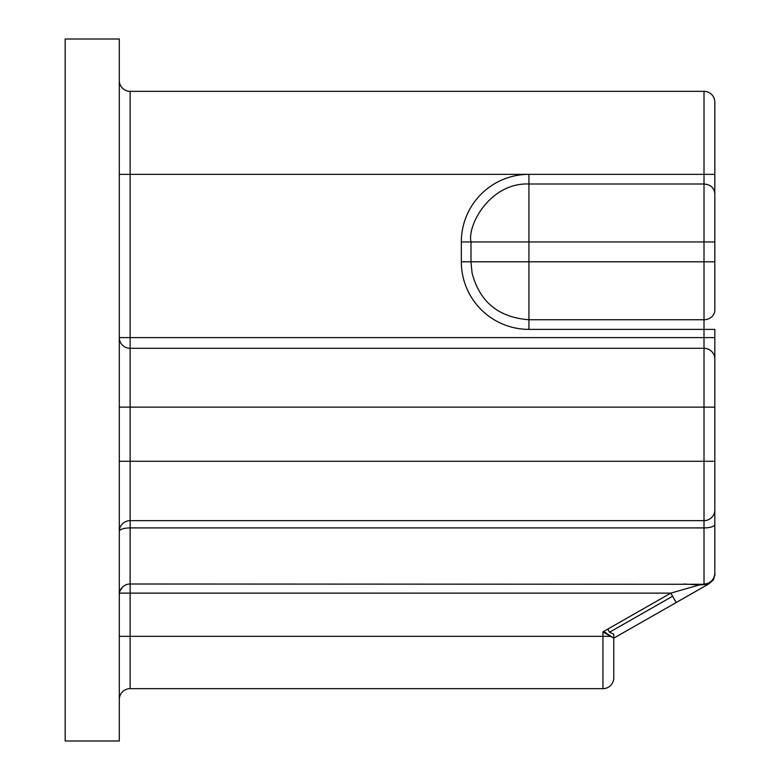 <?xml version="1.0" encoding="UTF-8"?>
<svg xmlns="http://www.w3.org/2000/svg" width="780" height="780" viewBox="0 0 780 780"><rect width="100%" height="100%" fill="white"/><g stroke="black" fill="none" stroke-linecap="round" stroke-linejoin="round"><path stroke-width="1.17" d="M603.7 631.42L605.65 632.726L604.451 632.726M65.169 741L65.169 39L119.301 39L119.301 741L65.169 741M609.472 635.642L605.65 632.726M609.521 632.249L613.772 634.228L613.772 641.745L613.772 634.228L609.521 632.249L607.815 629.07L609.521 632.249L672.604 596.251M608.361 634.53L613.772 638.137L708.201 584.279L130.133 583.996A10.832 10.832 0 0 0 119.301 594.828L119.438 593.122L130.133 593.122L130.133 636.334L119.301 636.334M119.301 699.494A10.832 10.832 0 0 1 130.133 688.662L602.95 688.662A10.832 10.832 0 0 0 613.772 677.84L613.772 639.941M119.301 174.349L130.133 174.349L130.133 91.338A10.832 10.832 0 0 1 119.301 80.506A10.832 10.832 0 0 0 130.133 91.338L704.008 91.338A10.832 10.832 0 0 1 714.831 102.16L714.831 174.349L714.831 102.16M699.504 584.902L670.81 593.122L130.133 593.122L130.133 527.914A10.832 3.51 180 0 0 119.301 531.424A10.832 10.793 180 0 1 130.133 520.64L130.133 348.299A10.832 10.696 180 0 1 119.301 337.603L130.133 337.603L130.133 174.349L704.008 174.349L704.008 91.338M120.11 590.723L122.879 586.784M714.831 136.451L714.831 174.349L528.928 174.349A67.597 67.597 0 0 0 461.331 241.946L461.331 261.797A67.597 67.597 0 0 0 528.928 329.384L704.008 329.384L704.008 337.603L130.133 337.603L130.133 348.299L704.008 348.299L704.008 407.14L119.301 407.14M714.831 404.44L714.831 397.215M714.831 260.969L714.831 241.946L470.993 241.946L470.993 262.148L472.066 272.922C479.563 301.85 498.517 317.45 528.928 319.732L704.008 319.732A10.832 9.652 180 0 0 714.831 310.079L714.831 261.797L528.928 261.797L528.928 329.384M714.831 220.37L714.831 242.024M714.831 272.698L714.831 176.153M714.831 283.53L714.831 310.079M714.831 174.349L714.831 193.635C714.188 187.775 710.58 184.558 704.008 183.992L704.008 329.384L714.831 329.384L714.831 573.29M714.831 193.635L714.831 241.946M714.831 358.995L714.831 337.603L704.008 337.603L704.008 348.299A10.832 10.696 180 0 1 714.831 358.995L714.831 407.14L704.008 407.14L704.008 461.282L714.831 461.282L714.831 407.14M714.831 461.282L714.831 509.847A10.832 10.793 180 0 1 704.008 520.64L130.133 520.64L130.133 527.914L130.133 520.64M714.831 574.392L714.831 574.226C714.1 575.357 716.557 570.843 713.047 580.261L714.831 574.294L714.831 509.847M714.831 470.311L714.831 463.086M606.557 633.321L606.557 633.945M699.543 584.922L708.201 584.279A3.607 3.607 0 0 0 707.811 584.474L676.172 602.521L670.81 593.122L602.95 631.849L613.772 638.137M713.203 580.018L708.201 584.279L713.047 580.261M699.543 584.942L683.738 583.996M704.008 174.349L704.008 183.992L528.928 183.992C490.386 182.442 467.123 224.923 470.993 241.946L461.331 241.946M704.008 583.996A10.832 10.832 0 0 0 714.831 573.173A10.832 10.832 0 0 1 704.008 583.996L704.008 527.914L130.133 527.914M713.183 580.037L713.827 578.858M130.133 688.662L130.133 636.334L602.95 636.334L602.95 631.849M714.831 524.404A10.832 3.51 180 0 1 704.008 527.914L704.008 461.282L119.301 461.282M610.662 636.334L602.95 636.334L602.95 688.662A10.832 10.832 0 0 0 613.772 677.84M528.928 174.349L528.928 261.797L461.331 261.797M714.831 574.421L714.831 574.216C714.188 575.26 716.323 571.155 713.31 579.842"/></g></svg>
